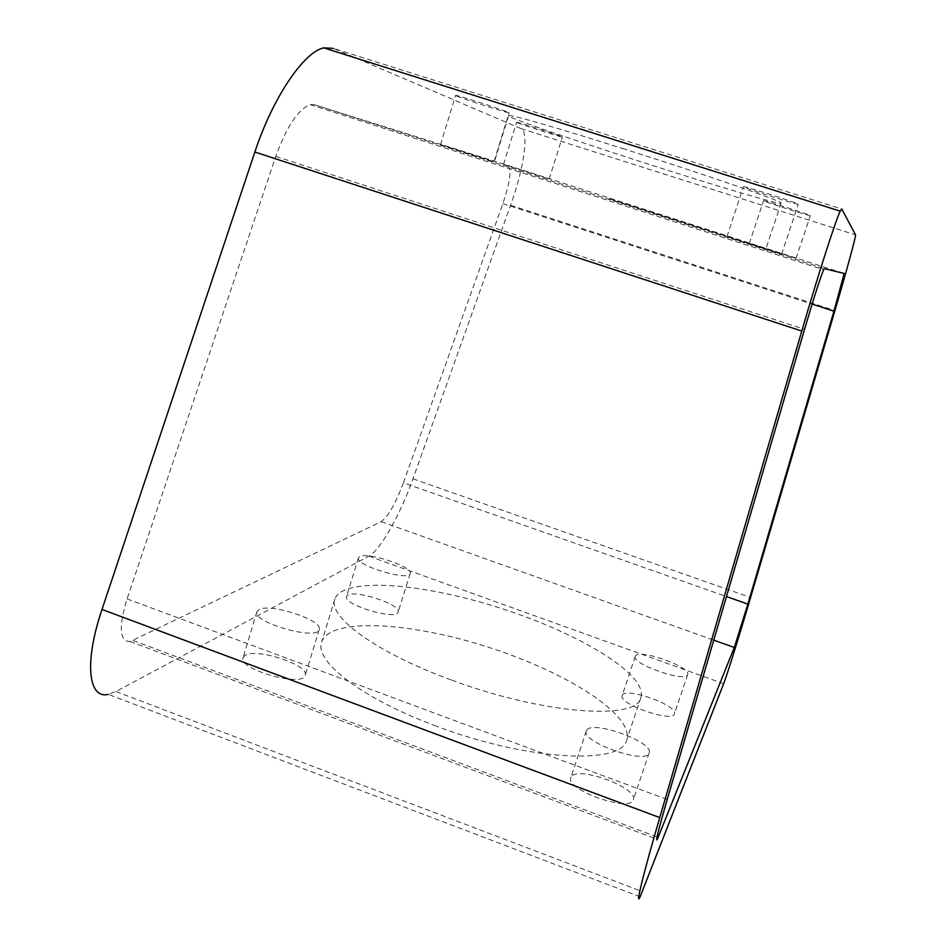 <?xml version="1.0" encoding="UTF-8"?>
<svg xmlns="http://www.w3.org/2000/svg" width="946" height="946" viewBox="0 0 946 946"><rect width="100%" height="100%" fill="white"/><g stroke="black" fill="none" stroke-linecap="round" stroke-linejoin="round"><path stroke-width="0.71" stroke-dasharray="4.73 3.55" d="M640.123 896.796L108.27 694.376L115.944 691.514L368.916 556.153C380.067 550.572 400.501 514.186 412.964 478.818L510.568 205.258C523.978 168.222 529.346 131.589 520.903 128.561L333.181 48.329L841.81 209.019M743.497 186.811L743.414 186.717C742.172 185.262 800.103 203.733 798.294 204.218C799.145 205.507 744.928 188.278 743.497 186.811M763.564 200.777L763.505 200.718C762.429 199.606 811.869 215.369 810.379 215.664C811.171 216.658 764.439 201.805 763.564 200.777M517.107 122.578L516.599 122.282C515.582 121.218 563.84 136.78 562.362 137.052C563.237 137.998 521.601 124.683 517.107 122.578M456.362 95.889L455.546 95.416C454.387 94.032 510.911 112.349 509.102 112.763C510.083 113.969 462.594 98.774 456.362 95.889M624.573 149.113C557.513 127.84 507.588 113.567 508.652 115.613C505.862 119.61 781.053 207.966 781.112 203.094C785.074 202.255 707.336 175.258 624.573 149.113M571.171 776.962L570.828 777.683C564.809 789.697 630.793 812.992 633.359 799.689C638.763 787.841 576.776 765.255 571.171 776.962M622.373 695.133L622.172 695.547C617.762 703.836 672.831 723.134 674.415 713.816C678.4 705.61 626.086 686.867 622.373 695.133M347.69 595.2L346.52 596.512C342.511 604.6 396.942 620.954 398.148 612.05C401.707 604.825 355.601 589.441 347.69 595.2M245.026 655.472L243.039 657.718C237.718 669.33 303.335 687.801 305.191 675.29C309.827 665.156 256.319 647.549 245.026 655.472M436.26 726.102C362.271 698.893 313.871 661.088 321.675 641.991C330.059 617.206 410.328 621.96 488.254 647.194C566.299 672.038 634.34 714.892 626.725 739.926C622.492 765.302 527.407 760.809 436.26 726.102M403.434 482.815L502.858 203.65C510.131 181.904 511.786 169.145 507.813 165.384L314.155 104.651L310.099 104.616C298.025 109.547 286.579 126.799 275.759 156.374L127.06 598.924C118.487 627.399 119.515 641.613 130.122 641.554L381.179 521.672C388.132 516.599 395.546 503.65 403.434 482.815L726.481 596.571M727.06 236.725L781.573 254.249L727.06 236.725M749.445 243.37L796.059 258.353L749.445 243.37M504.1 164.533L549.177 179.019L504.1 164.533M441.415 144.927L493.942 161.801L441.415 144.927M608.739 198.707L765.87 248.893L608.739 198.707M586.626 730.312L586.307 730.974C580.631 741.936 646.922 765.16 649.122 752.921C654.183 742.09 591.9 719.634 586.626 730.312M635.416 655.968L635.239 656.347C631.065 663.891 686.358 683.13 687.683 674.557C691.431 667.072 638.905 648.424 635.416 655.968M359.575 556.662L358.451 557.844C354.655 565.2 409.24 581.695 410.197 573.501C413.568 566.926 367.308 551.542 359.575 556.662M258.826 609.697L256.91 611.719C251.884 622.314 317.679 641.069 319.228 629.551C323.603 620.304 269.894 602.661 258.826 609.697M451.006 679.855C376.65 652.811 327.517 616.638 334.837 599.196C342.582 576.516 422.578 582.973 500.753 608.266C579.035 633.205 647.844 674.522 640.939 697.474C637.403 720.828 542.649 714.265 451.006 679.855M520.903 128.561L855.527 234.88M510.568 205.258L834.928 310.584M115.944 691.514L642.322 891.581M368.916 556.153L723.643 683.733M412.964 478.818L750.58 597.494M502.858 203.65L812.106 304.092M507.813 165.384L844.187 273.465M314.155 104.651L824.38 268.652M275.759 156.374L804.538 329.35M127.06 598.924L667.202 799.512M133.161 640.513L657.068 836.926M381.179 521.672L713.757 640.146M310.099 104.616L823.647 269.752M130.122 641.554L656.678 839.067M334.837 599.196L321.675 641.991M640.939 697.474L626.725 739.926M508.652 115.613L494.38 161.719M781.112 203.094L765.87 248.893M256.91 611.719L243.039 657.718M319.228 629.551L305.191 675.29M358.451 557.844L346.52 596.512M410.197 573.501L398.148 612.05M635.239 656.347L622.172 695.547M687.683 674.557L674.415 713.816M586.307 730.974L570.828 777.683M649.122 752.921L633.359 799.689M493.942 161.801L509.102 112.763M440.54 144.667L455.546 95.416M549.177 179.019L562.362 137.052M503.544 164.368L516.599 122.282M796.059 258.353L810.379 215.664M749.374 243.359L763.505 200.718M781.573 254.249L798.294 204.218M726.942 236.701L743.414 186.717"/><path stroke-width="1.42" d="M855.527 234.88C856.272 235.483 846.363 271.739 834.928 310.584L750.58 597.494C739.701 634.577 727.072 675.077 723.643 683.733L640.123 896.796C634.991 908.018 643.292 873.82 659.752 817.581L801.782 331.053C818.491 273.69 835.637 220.465 840.225 211.159L841.81 209.019L855.527 234.88M333.181 48.329L323.721 47.868C303.832 51.888 272.602 97.946 254.864 152.022L801.782 331.053M108.27 694.376C88.203 699.283 84.088 662.129 102.002 609.449L254.864 152.022M833.946 311.187L747.86 604.104L734.297 647.466L657.328 839.315C655.259 842.768 658.546 829.5 667.202 799.512L804.538 329.35C813.867 297.73 820.229 277.864 823.647 269.752L824.38 268.652L844.187 273.465L833.946 311.187L812.106 304.092M102.002 609.449L659.752 817.581M726.481 596.571L747.86 604.104M657.068 836.926L658.18 837.34M713.757 640.146L734.297 647.466M323.721 47.868L840.225 211.159M656.678 839.067L657.328 839.315"/></g></svg>
